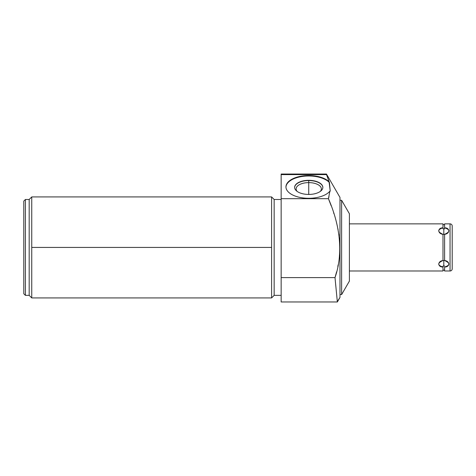 <?xml version="1.0" encoding="UTF-8"?>
<svg xmlns="http://www.w3.org/2000/svg" width="476" height="476" viewBox="0 0 476 476"><rect width="100%" height="100%" fill="white"/><g stroke="black" fill="none" stroke-linecap="round" stroke-linejoin="round"><path stroke-width="0.71" d="M349.402 213.76L349.402 281.09L341.625 294.555L349.402 281.09L349.402 213.76L341.625 200.295L339.977 200.295L341.625 200.295L341.625 294.555L339.977 294.555L341.625 294.555L341.625 200.295L349.402 213.76M328.975 196.761L328.428 198.682L331.159 205.751M333.622 212.82L333.872 213.581M336.657 223.268L336.901 224.244M337.889 228.694L338.085 229.706M338.817 233.96L339.025 235.447M339.406 238.702L339.471 239.368M339.501 239.743L339.709 242.653M339.805 244.944L339.739 251.667M339.567 254.303L339.412 256.082M338.144 264.834L337.823 266.489M336.58 271.897L335.009 277.603L335.824 286.29L335.009 277.603C344.041 251.62 339.186 223.327 328.428 198.682L329.898 191.132L330.237 191.144L329.452 182.629L326.512 174.609L328.636 180.237M337.187 300.314L337.24 300.814M337.317 301.617L339.977 297.417L337.353 301.962L335.009 277.603L281.155 277.603L281.155 174.609L326.512 174.609L326.465 174.037L339.977 197.433L326.465 174.037L329.047 181.749A22.783 11.394 0 0 0 303.426 175.828A22.783 11.394 0 0 0 285.951 186.907A22.783 11.394 0 0 0 304.438 198.093A22.783 11.394 0 0 0 329.898 191.132L330.237 191.144L329.047 181.749A22.783 11.394 0 0 0 293.876 178.274A22.783 11.394 0 0 0 295.501 196.183A22.783 11.394 0 0 0 329.898 191.132L328.428 198.682L281.155 198.682L328.428 198.682C339.186 223.327 344.041 251.62 335.009 277.603L337.317 301.594M328.66 180.321L326.512 174.609L281.155 174.609L281.155 277.603L335.009 277.603M339.977 197.433L339.977 297.417L339.977 197.433M285.957 187.139A22.783 11.394 180 0 1 304.11 176.221A22.783 11.394 180 0 1 329.452 182.629A22.783 11.394 180 0 0 304.11 176.221A22.783 11.394 180 0 0 285.957 187.139A22.783 11.394 180 0 1 304.11 176.221A22.783 11.394 180 0 1 329.452 182.629M308.734 180.321A14.113 7.057 0 0 0 294.62 187.377A14.113 7.057 0 0 0 308.734 194.434A14.113 7.057 0 0 0 322.847 187.377A14.113 7.057 0 0 0 308.734 180.321A14.113 7.057 0 0 0 294.62 187.377A14.113 7.057 0 0 0 308.734 194.434A14.113 7.057 0 0 0 322.847 187.377A14.113 7.057 0 0 0 308.734 180.321L308.734 180.321M281.155 199.486L274.152 199.486L281.155 199.486M274.152 295.364L281.155 295.364L274.152 295.364L274.152 199.486L274.152 295.364L271.594 297.922L271.594 196.927L274.152 199.486L271.594 196.927L271.594 297.922L274.152 295.364M31.743 297.922L31.743 247.425L271.594 247.425L31.743 247.425L31.743 196.927L31.743 297.922L29.185 295.364L29.185 199.486L31.743 196.927L29.185 199.486L25.418 199.486L23.8 201.104L23.8 293.746L25.418 295.364L29.185 295.364L31.743 297.922L271.594 297.922M23.8 293.746L23.8 201.104L25.418 199.486L25.418 295.364L23.8 293.746M25.418 295.364L25.418 199.486L29.185 199.486L29.185 295.364L25.418 295.364M337.353 301.962L281.155 301.962L281.155 277.603M281.155 174.609L281.155 174.037L326.465 174.037M294.626 187.49A14.113 7.057 180 0 1 308.734 180.553A14.113 7.057 180 0 1 322.847 187.49A14.113 7.057 0 0 0 308.734 180.553L308.734 182.611A12.602 6.301 180 0 1 320.3 191.417A12.602 6.301 0 0 0 321.342 188.912A12.602 6.301 0 0 0 308.734 182.611L308.734 180.553A14.113 7.057 0 0 0 294.626 187.49M297.167 191.417A12.602 6.301 180 0 1 308.734 182.611A12.602 6.301 0 0 0 296.131 188.912A12.602 6.301 0 0 0 297.167 191.417M308.734 194.434L308.734 182.611L308.734 194.434M442.989 260.527L444.608 260.527L444.608 234.329C450.278 231.788 450.278 229.622 444.608 227.831L444.608 223.863L450.046 223.863L450.046 270.993L444.608 270.993L444.608 267.018C450.278 265.227 450.278 263.061 444.608 260.521L442.989 260.527L442.989 234.323L444.608 234.323L442.989 234.323L443.799 234.382L443.799 228.778L444.608 228.819L442.989 228.819L443.799 228.778L442.989 228.819L442.989 223.863L349.402 223.863L442.989 223.863L442.989 227.831C437.319 229.622 437.319 231.788 442.989 234.329L442.989 260.521C437.462 261.098 437.462 267.173 442.989 267.018L442.989 270.993L349.402 270.993L442.989 270.993L442.989 266.03L443.799 266.072L443.799 260.473L442.989 260.527C437.319 263.061 437.319 265.227 442.989 267.018L442.989 266.03L444.608 266.03L442.989 266.03M442.989 227.831L442.989 228.819L442.989 227.831C437.462 227.683 437.462 233.758 442.989 234.329M444.59 228.819L443.799 228.778L443.799 234.382L444.608 234.329C450.135 233.758 450.135 227.683 444.608 227.831L444.608 223.863L450.046 223.863A2.154 2.154 0 0 1 452.2 226.017A2.154 2.154 0 0 0 450.046 223.863L450.046 270.993A2.154 2.154 0 0 0 452.2 268.839A2.154 2.154 0 0 1 450.046 270.993L444.608 270.993L444.608 267.018C450.135 267.173 450.135 261.092 444.608 260.521L444.608 234.329M444.608 260.521L443.799 260.473L443.799 266.072L444.608 266.03M444.608 228.819L444.608 227.831M452.2 226.017L452.2 268.839L452.2 226.017M271.594 196.927L31.743 196.927M442.989 224.666L444.608 224.666M444.608 270.184L442.989 270.184"/></g></svg>
